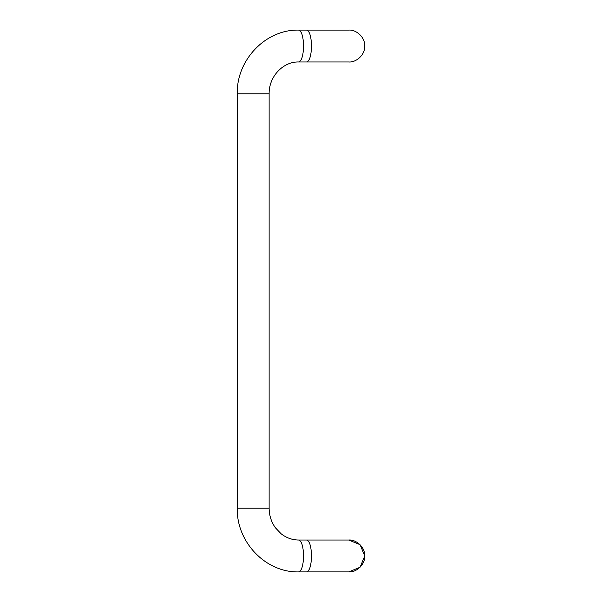 <?xml version="1.0" encoding="UTF-8"?>
<svg xmlns="http://www.w3.org/2000/svg" width="602" height="602" viewBox="0 0 602 602"><rect width="100%" height="100%" fill="white"/><g stroke="black" fill="none" stroke-linecap="round" stroke-linejoin="round"><path stroke-width="0.9" d="M298.735 540.032C292.263 539.994 286.364 537.887 281.036 533.703L275.438 527.819C271.306 522.062 269.207 515.508 269.132 508.156L269.132 93.844C268.778 76.341 283.392 61.457 298.735 61.968L348.806 61.968C356.693 62.683 365.452 53.917 364.744 46.038C365.452 38.152 356.693 29.385 348.806 30.1L298.735 30.1C265.64 29.265 236.39 59.997 237.256 93.844L237.256 508.156C236.383 541.996 265.655 572.743 298.735 571.9C301.655 570.884 303.273 565.571 303.581 555.962C303.273 546.353 301.655 541.04 298.735 540.032L348.806 540.032C356.693 539.317 365.452 548.083 364.744 555.962C365.452 563.848 356.693 572.615 348.806 571.9L298.735 571.9M348.806 540.032L360.071 544.697L364.744 555.962L360.071 567.234L348.806 571.9M306.681 540.032C309.609 541.04 311.219 546.353 311.527 555.962C311.219 565.571 309.609 570.884 306.681 571.9M306.681 61.968C309.609 60.96 311.219 55.647 311.527 46.038C311.219 36.429 309.609 31.116 306.681 30.1M269.132 508.156L237.256 508.156M269.132 93.844L237.256 93.844M298.735 61.968C301.655 60.96 303.273 55.647 303.581 46.038C303.273 36.429 301.655 31.116 298.735 30.1"/></g></svg>
